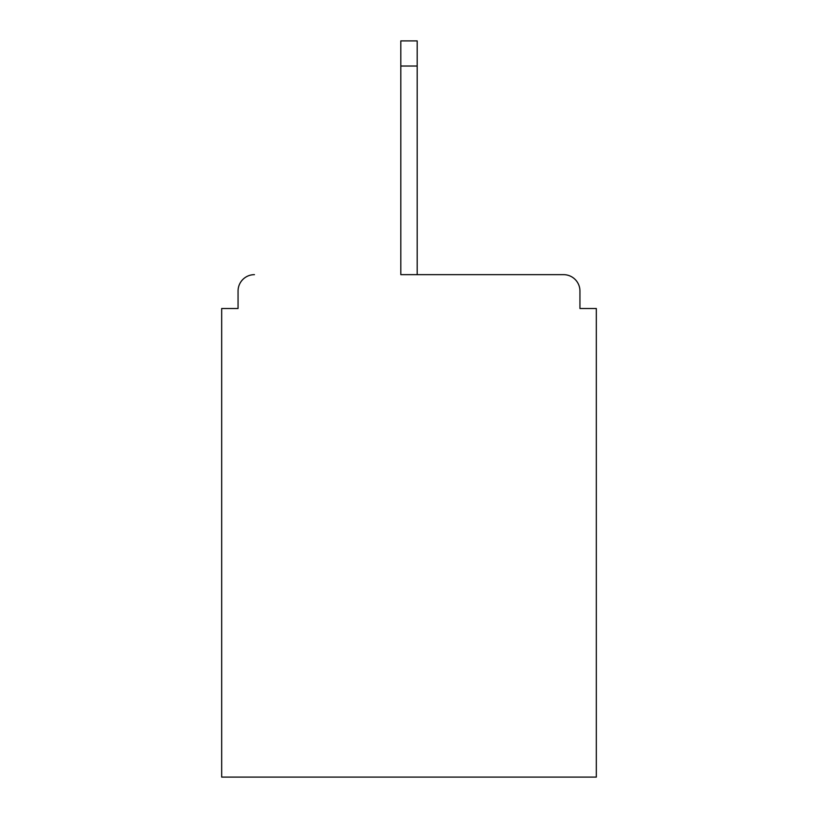<?xml version="1.0" encoding="UTF-8"?>
<svg xmlns="http://www.w3.org/2000/svg" width="818" height="818" viewBox="0 0 818 818"><rect width="100%" height="100%" fill="white"/><g stroke="black" fill="none" stroke-linecap="round" stroke-linejoin="round"><path stroke-width="1.23" d="M579.942 308.509L579.942 291.034L579.942 308.509L596.322 308.509L596.322 777.1L221.678 777.1L221.678 308.509L238.058 308.509L238.058 291.034L238.058 308.509M400.81 66.023L400.81 274.654L563.561 274.654L417.19 274.654L417.19 66.023L400.81 66.023L400.81 40.9L417.19 40.9L417.19 66.023M254.439 274.654A16.38 16.38 0 0 0 238.058 291.034M579.942 291.034A16.38 16.38 0 0 0 563.561 274.654"/></g></svg>
